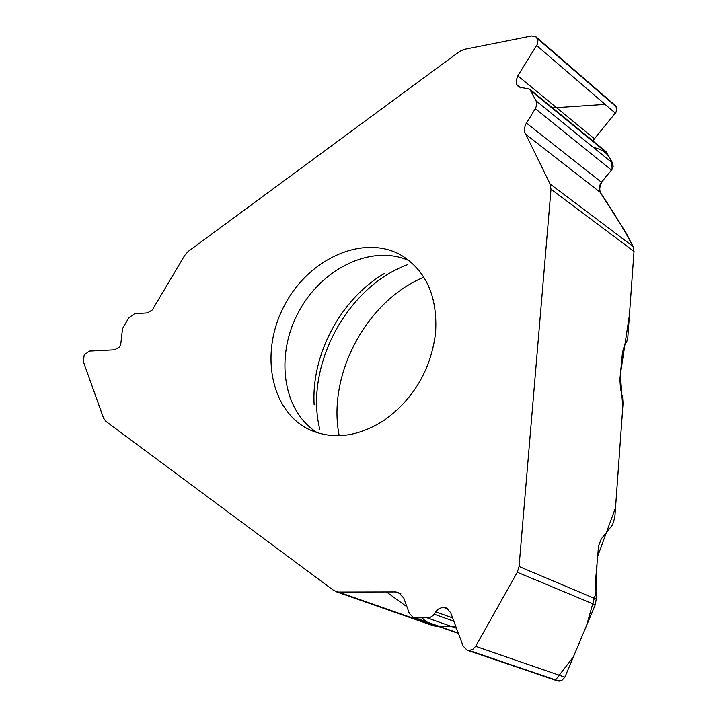 <?xml version="1.0" encoding="UTF-8"?>
<svg xmlns="http://www.w3.org/2000/svg" width="717" height="717" viewBox="0 0 717 717"><rect width="100%" height="100%" fill="white"/><g stroke="black" fill="none" stroke-linecap="round" stroke-linejoin="round"><path stroke-width="1.08" d="M435.533 333.405C437.836 298.03 427 272.335 403.044 256.31C365.769 233.097 309.708 257.26 284.774 304.797C259.133 351.957 270.237 411.979 310.264 430.057C333.629 439.978 358.231 436.752 384.079 420.377C413.53 399.145 430.684 370.151 435.533 333.405M606.188 151.789L529.702 89.168L536.119 100.882L536.746 104.646L535.644 108.133L525.543 124.579L524.405 128.639L524.548 131.794L550.082 183.937L551.006 189.207L519.054 566.511L517.28 572.256L475.649 646.349L564.871 677.171L595.253 604.807L517.28 572.256M519.054 566.511L596.23 599.134L595.612 579.865L598.552 545.906L601.33 538.799L612.587 524.853L614.836 517.262L623.055 403.304L622.697 398.267L620.465 388.462L619.9 379.275L622.499 352.253L624.65 344.895L626.783 341.534L627.778 337.886L634.016 251.434L633.066 246.469L626.111 232.908L600.183 192.281L599.295 186.232L601.429 182.226L611.852 169.642L613.16 166.595L612.641 163.126L606.277 151.861M529.702 89.168L518.525 86.882L516.643 84.221L516.186 80.465L517.817 75.841L537.203 44.544L537.929 40.367L536.208 36.997L531.718 35.975L464.177 49.392L459.57 51.499L188.213 251.416L184.717 255.36L152.318 309.932L147.514 312.872L134.473 313.795L128.809 317.828L122.544 328.511L120.653 345.092L119.013 347.324L114.523 349.833L89.41 351.097L84.212 354.888L83.306 361.511L103.526 418.074L105.847 421.336L333.817 590.539L338.469 592.063L395.569 591.937L398.428 592.439L403.796 598.103L409.335 613.429L413.351 617.606L415.331 617.946L429.707 617.696L433.032 615.589L436.572 610.732L439.145 608.563L442.748 607.407L446.01 607.828L450.661 612.668L463.155 646.16L467.09 650.167L469.106 650.489L472.799 649.405L475.649 646.349M537.293 38.386L616.297 106.797L616.925 109.334L616.127 112.049L592.78 140.81L615.966 112.336L616.898 108.652L615.204 105.435M335.879 591.633L433.812 625.914L438.302 626.362M557.208 680.827L561.653 680.639L564.871 677.171M596.23 599.134L595.253 604.807M423.846 277.219C366.477 300.925 326.997 374.848 339.204 435.712M386.481 591.955L406.942 606.806M422.34 617.991C430.899 627.904 444.101 626.819 455.788 626.434M555.541 679.976L573.385 656.897L586.596 625.421L595.935 592.547L597.288 557.279L615.527 507.779L622.777 407.229L620.366 374.417L629.427 314.987L634.034 251.138M633.138 246.603C623.907 229.18 612.918 211.058 600.156 192.219C597.826 183.274 606.618 176.606 612.076 169.32C612.336 157.417 606.098 150.122 593.335 147.433M605.094 104.377L552.583 107.9M535.931 109.172L534.837 109.459M409.326 260.746C372.257 243.735 321.754 268.095 298.532 312.146C274.844 355.937 282.686 411.459 317.443 432.799M550.082 183.937L633.066 246.469M634.016 251.434L551.006 189.207M537.374 38.548L616.378 106.95M536.657 45.547L615.347 113.187M517.817 75.841L594.169 138.578M516.885 84.767L520.918 88.057M516.948 84.902L520.784 88.021M531.055 90.862L607.649 153.546M536.119 100.882L612.641 163.126M535.321 108.679L611.493 170.108M526.386 123.028L601.429 182.226M525.265 133.9L600.183 192.281M338.469 592.063L436.312 626.344M469.106 650.489L559.17 681.15M468.9 650.48L558.973 681.141M443.518 607.38L448.188 609.091M443.357 607.38L448.313 609.199M435.721 611.843L452.633 617.955M434.161 614.191L453.861 621.263M427.619 618.018L456.469 628.244M415.331 617.946L458.253 633.021M395.569 591.937L400.937 593.9M407.668 264.636C346.84 286.764 304.313 366.405 319.746 429.259M384.303 273.544C340.772 298.998 311.097 354.557 314.154 404.89M615.123 105.363L536.208 36.997M557.118 680.8L467.09 650.167M458.396 633.416L413.351 617.606"/></g></svg>
